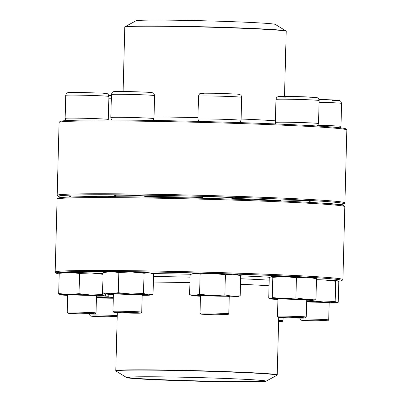 <?xml version="1.0" encoding="UTF-8"?>
<svg xmlns="http://www.w3.org/2000/svg" width="402" height="402" viewBox="0 0 402 402"><rect width="100%" height="100%" fill="white"/><g stroke="black" fill="none" stroke-linecap="round" stroke-linejoin="round"><path stroke-width="0.6" d="M344.921 202.854L346.831 129.987A143.921 3.769 -178.5 0 0 346.785 129.886A143.921 3.769 -178.5 0 0 203.055 122.454A143.921 3.769 -178.5 0 0 59.139 122.354A143.921 3.769 -178.5 0 0 59.089 122.449L57.179 195.322A143.921 3.769 1.5 0 1 201.151 195.322A143.921 3.769 1.5 0 1 344.921 202.854A143.921 3.769 1.5 0 1 344.871 202.955L343.886 203.884A142.961 3.744 -178.5 0 0 201.121 196.307A142.961 3.744 -178.5 0 0 58.159 196.402A142.961 3.744 -178.5 0 0 62.863 197.387M58.159 196.402L57.225 195.422A143.921 3.769 1.5 0 1 57.179 195.322M59.139 122.354L60.124 121.419A142.961 3.744 1.5 0 1 203.08 121.52A142.961 3.744 1.5 0 1 345.851 128.901L346.785 129.886M115.987 195.533A15.834 0.412 1.5 0 1 114.56 195.312A15.834 0.412 1.5 0 1 130.389 195.327A15.834 0.412 1.5 0 1 146.202 196.141A15.834 0.412 1.5 0 1 144.76 196.287M70.295 196.367A15.834 0.412 1.5 0 1 68.863 196.146A15.834 0.412 1.5 0 1 80.139 196.055A15.834 0.412 1.5 0 1 97.661 196.673M325.268 203.367A15.834 0.412 1.5 0 1 333.188 203.925A15.834 0.412 1.5 0 1 333.037 203.99M280.516 200.447A15.834 0.412 1.5 0 1 279.088 200.226A15.834 0.412 1.5 0 1 294.922 200.241A15.834 0.412 1.5 0 1 310.731 201.055A15.834 0.412 1.5 0 1 309.294 201.201M203.065 197.226A15.834 0.412 1.5 0 1 201.638 197.005A15.834 0.412 1.5 0 1 217.467 197.015A15.834 0.412 1.5 0 1 233.276 197.834A15.834 0.412 1.5 0 1 231.838 197.98M339.137 204.623A142.961 3.744 -178.5 0 0 343.886 203.884M107.585 196.689A99.786 2.613 1.5 0 1 115.962 196.457M144.76 196.417A99.786 2.613 1.5 0 1 203.06 197.488M231.828 198.367A99.786 2.613 1.5 0 1 280.516 200.548M300.877 320.153A13.432 0.352 -178.5 0 0 314.294 320.846A13.432 0.352 -178.5 0 0 327.725 320.856A13.432 0.352 -178.5 0 0 320.459 320.344A13.432 0.352 -178.5 0 0 306.229 320.007A13.432 0.352 -178.5 0 0 300.877 320.153L299.947 319.173A14.392 0.377 1.5 0 1 299.942 319.163A14.392 0.377 1.5 0 1 305.676 319.012A14.392 0.377 1.5 0 1 320.756 319.369A14.392 0.377 1.5 0 1 328.715 319.917A14.392 0.377 1.5 0 1 328.71 319.927L329.168 302.56M188.297 20.442A69.707 1.824 -178.5 0 0 136.062 20.758L125.022 26.748A80.596 2.111 1.5 0 1 185.417 26.381A80.596 2.111 1.5 0 1 285.993 30.959L275.285 24.406A69.707 1.824 -178.5 0 0 188.297 20.442M153.504 276.526A86.113 2.256 1.5 0 1 190.071 277.154M240.627 278.747A86.113 2.256 1.5 0 1 269.194 280.164M238.225 381.9A69.707 1.824 1.5 0 1 166.619 380.217A69.707 1.824 1.5 0 1 126.715 377.604A69.707 1.824 1.5 0 1 196.377 377.523A69.707 1.824 1.5 0 1 265.938 381.252A69.707 1.824 1.5 0 1 238.225 381.9M237.823 381.875A69.033 1.809 1.5 0 1 164.689 380.126A69.033 1.809 1.5 0 1 127.344 377.493A69.033 1.809 1.5 0 1 196.377 377.538A69.033 1.809 1.5 0 1 265.32 381.106A69.033 1.809 1.5 0 1 237.823 381.875M264.958 380.95A68.747 1.799 1.5 0 1 237.657 381.578A68.747 1.799 1.5 0 1 167.292 379.93A68.747 1.799 1.5 0 1 127.71 377.357M56.149 273.109L55.215 272.124A143.921 3.769 1.5 0 1 55.169 272.023A143.921 3.769 1.5 0 1 56.587 271.536A143.921 3.769 1.5 0 1 209.176 272.3A143.921 3.769 1.5 0 1 342.911 279.561A143.921 3.769 1.5 0 1 342.861 279.656L341.876 280.591A142.961 3.744 -178.5 0 0 210.949 273.335A142.961 3.744 -178.5 0 0 57.511 272.526A142.961 3.744 -178.5 0 0 56.149 273.109A142.961 3.744 -178.5 0 0 59.194 273.868M342.911 279.561L344.821 206.688A143.921 3.769 -178.5 0 0 344.775 206.593A143.921 3.769 -178.5 0 0 209.206 199.377A143.921 3.769 -178.5 0 0 58.491 198.668A143.921 3.769 -178.5 0 0 57.129 199.06A143.921 3.769 -178.5 0 0 57.079 199.156L55.169 272.023M338.122 281.249A142.961 3.744 -178.5 0 0 341.876 280.591M152.333 273.596A87.314 2.286 1.5 0 1 190.724 274.259M240.703 275.832A87.314 2.286 1.5 0 1 269.913 277.274M57.129 199.06L58.114 198.126A142.961 3.744 1.5 0 1 59.466 197.739A142.961 3.744 1.5 0 1 209.176 198.442A142.961 3.744 1.5 0 1 343.841 205.608L344.775 206.593M306.661 301.741A14.874 0.387 1.5 0 1 321.695 302.118A14.874 0.387 1.5 0 1 329.64 302.661A14.874 0.387 1.5 0 1 329.163 302.756M329.153 303.093A22.07 0.578 -178.5 0 0 336.73 302.912A22.07 0.578 -178.5 0 0 336.675 302.781A22.07 0.578 -178.5 0 0 323.414 301.972A22.07 0.578 -178.5 0 0 306.666 301.53M311.726 300.193L311.716 300.621L306.671 301.254M336.73 302.912L338.243 302.239L338.775 282.013L337.253 280.732L335.685 281.274L335.157 301.495L323.414 301.972L311.716 300.621M335.685 281.274L323.992 279.923L316.464 280.033M337.278 302.776L336.675 302.781L335.157 301.495M337.328 280.752A22.07 0.578 -178.5 0 0 337.313 280.747L337.253 280.732A22.07 0.578 -178.5 0 0 323.992 279.923A22.07 0.578 -178.5 0 0 316.474 279.681M306.656 301.897A14.392 0.377 -178.5 0 0 323.444 302.329A14.392 0.377 -178.5 0 0 326.188 302.329M278.641 320.364A14.392 0.377 1.5 0 1 283.018 320.746A14.392 0.377 1.5 0 1 283.013 320.756L283.098 317.665M278.601 321.826A13.432 0.352 -178.5 0 0 282.033 321.69A13.432 0.352 -178.5 0 0 278.616 321.359M117.203 316.686A13.432 0.352 -178.5 0 0 102.485 316.027A13.432 0.352 -178.5 0 0 90.656 316.072L89.721 315.093A14.392 0.377 1.5 0 1 89.716 315.083A14.392 0.377 1.5 0 1 89.857 315.032A14.392 0.377 1.5 0 1 102.088 315.032A14.392 0.377 1.5 0 1 117.233 315.645M90.656 316.072A13.432 0.352 -178.5 0 0 102.817 316.731A13.432 0.352 -178.5 0 0 117.198 316.836M96.435 297.661A14.874 0.387 1.5 0 1 113.304 298.113M113.309 297.897A22.07 0.578 -178.5 0 0 96.44 297.45M108.208 294.249L108.143 296.716L96.304 297.445M113.314 297.646L108.143 296.716M96.43 297.817A14.392 0.377 -178.5 0 0 113.299 298.249M68.199 313.203L67.265 312.223A14.392 0.377 1.5 0 1 67.26 312.213A14.392 0.377 1.5 0 1 72.998 312.063A14.392 0.377 1.5 0 1 88.073 312.419A14.392 0.377 1.5 0 1 96.033 312.967A14.392 0.377 1.5 0 1 96.028 312.977L95.043 313.907A13.432 0.352 -178.5 0 0 81.631 313.198A13.432 0.352 -178.5 0 0 68.199 313.203A13.432 0.352 -178.5 0 0 75.782 313.711A13.432 0.352 -178.5 0 0 89.696 314.037A13.432 0.352 -178.5 0 0 95.043 313.907M67.707 295.053A14.874 0.387 1.5 0 1 67.24 294.932A14.874 0.387 1.5 0 1 73.159 294.787A14.874 0.387 1.5 0 1 88.566 295.148A14.874 0.387 1.5 0 1 96.962 295.711A14.874 0.387 1.5 0 1 96.485 295.807M96.475 296.143A22.07 0.578 -178.5 0 0 104.053 295.962A22.07 0.578 -178.5 0 0 103.997 295.832A22.07 0.578 -178.5 0 0 90.731 295.023A22.07 0.578 -178.5 0 0 68.832 294.52A22.07 0.578 -178.5 0 0 60.144 294.812A22.07 0.578 -178.5 0 0 60.199 294.827A22.07 0.578 -178.5 0 0 67.702 295.39M105.6 293.907L105.565 295.289L104.6 295.827L103.997 295.832L102.475 294.545L90.731 295.023L79.033 293.671L68.832 294.52L58.682 293.54L60.144 294.812M103.083 274.259L102.475 294.545M103.007 274.325L91.309 272.973L79.566 273.45L69.41 272.471L59.21 273.315L58.682 293.54M59.21 273.315L60.722 272.646A22.07 0.578 -178.5 0 1 69.41 272.471A22.07 0.578 -178.5 0 1 91.309 272.973A22.07 0.578 -178.5 0 1 103.098 273.591M79.566 273.45L79.033 293.671M70.702 294.782A14.392 0.377 -178.5 0 0 93.505 295.38M113.892 312.374L112.957 311.389A14.392 0.377 1.5 0 1 112.952 311.379A14.392 0.377 1.5 0 1 129.354 311.434A14.392 0.377 1.5 0 1 141.73 312.133A14.392 0.377 1.5 0 1 141.725 312.143L140.74 313.073A13.432 0.352 -178.5 0 0 127.323 312.364A13.432 0.352 -178.5 0 0 113.892 312.374A13.432 0.352 -178.5 0 0 125.439 313.012A13.432 0.352 -178.5 0 0 140.74 313.073M113.404 294.219A14.874 0.387 1.5 0 1 112.932 294.098A14.874 0.387 1.5 0 1 129.871 294.163A14.874 0.387 1.5 0 1 142.655 294.877A14.874 0.387 1.5 0 1 142.177 294.973M142.167 295.309A22.07 0.578 -178.5 0 0 145.167 295.309A22.07 0.578 -178.5 0 0 149.745 295.128A22.07 0.578 -178.5 0 0 148.253 294.817A22.07 0.578 -178.5 0 0 130.876 294.008A22.07 0.578 -178.5 0 0 110.419 293.686A22.07 0.578 -178.5 0 0 105.837 293.978A22.07 0.578 -178.5 0 0 107.334 294.179A22.07 0.578 -178.5 0 0 113.394 294.555M151.252 273.239L148.83 272.762A22.07 0.578 -178.5 0 1 150.328 272.963L153.569 274.114L153.041 294.334L149.745 295.128M103.123 272.606L106.419 271.812A22.07 0.578 -178.5 0 1 110.997 271.631A22.07 0.578 -178.5 0 1 131.454 271.953A22.07 0.578 -178.5 0 1 148.83 272.762L144.042 273.244L131.454 271.953L118.821 272.491L110.997 271.631L103.123 272.606L102.595 292.827L105.837 293.978M118.821 272.491L118.288 292.716L110.419 293.686L102.595 292.827M144.042 273.244L143.514 293.47L130.876 294.008L118.288 292.716M153.041 294.334L148.253 294.817L143.514 293.47M116.399 293.947A14.392 0.377 -178.5 0 0 139.203 294.545M200.97 314.062L200.035 313.078A14.392 0.377 1.5 0 1 200.03 313.068A14.392 0.377 1.5 0 1 209.864 312.967A14.392 0.377 1.5 0 1 225.914 313.52A14.392 0.377 1.5 0 1 228.808 313.821A14.392 0.377 1.5 0 1 228.803 313.831L227.818 314.766A13.432 0.352 -178.5 0 0 214.402 314.052A13.432 0.352 -178.5 0 0 200.97 314.062A13.432 0.352 -178.5 0 0 203.663 314.334A13.432 0.352 -178.5 0 0 218.477 314.846A13.432 0.352 -178.5 0 0 227.818 314.766M200.482 295.907A14.874 0.387 1.5 0 1 200.01 295.787A14.874 0.387 1.5 0 1 210.346 295.696A14.874 0.387 1.5 0 1 226.748 296.264A14.874 0.387 1.5 0 1 229.733 296.565A14.874 0.387 1.5 0 1 229.256 296.661M229.246 297.003A22.07 0.578 -178.5 0 0 235.17 296.942A22.07 0.578 -178.5 0 0 236.823 296.817A22.07 0.578 -178.5 0 0 232.497 296.299A22.07 0.578 -178.5 0 0 212.196 295.545A22.07 0.578 -178.5 0 0 194.568 295.43A22.07 0.578 -178.5 0 0 192.915 295.671A22.07 0.578 -178.5 0 0 197.241 296.073A22.07 0.578 -178.5 0 0 200.472 296.249M190.141 274.466L189.608 294.691L194.568 295.43L199.578 294.339L200.111 274.114L195.146 273.375L190.141 274.466M192.915 295.671L189.608 294.691M225.391 274.697L212.774 273.491A22.07 0.578 -178.5 0 1 233.075 274.249A22.07 0.578 -178.5 0 1 237.406 274.651L240.708 275.631L233.075 274.249L225.391 274.697L224.864 294.922L212.196 295.545L199.578 294.339M192.437 273.757L193.498 273.501A22.07 0.578 -178.5 0 1 195.146 273.375A22.07 0.578 -178.5 0 1 212.774 273.491L200.111 274.114M240.708 275.631L240.18 295.852L232.497 296.299L224.864 294.922M236.823 296.817L240.18 295.852M203.477 295.641A14.392 0.377 -178.5 0 0 226.281 296.234M278.42 317.289A13.432 0.352 -178.5 0 0 291.837 317.982A13.432 0.352 -178.5 0 0 305.269 317.987A13.432 0.352 -178.5 0 0 292.968 317.309A13.432 0.352 -178.5 0 0 278.551 317.233A13.432 0.352 -178.5 0 0 278.42 317.289L277.491 316.304A14.392 0.377 1.5 0 1 277.486 316.294A14.392 0.377 1.5 0 1 277.626 316.243A14.392 0.377 1.5 0 1 292.887 316.319A14.392 0.377 1.5 0 1 306.259 317.047A14.392 0.377 1.5 0 1 306.254 317.057L306.711 299.691M277.933 299.133A14.874 0.387 1.5 0 1 277.46 299.013A14.874 0.387 1.5 0 1 292.334 299.023A14.874 0.387 1.5 0 1 307.183 299.791A14.874 0.387 1.5 0 1 307.043 299.852A14.874 0.387 1.5 0 1 306.706 299.887M306.701 300.224A22.07 0.578 -178.5 0 0 314.168 300.063A22.07 0.578 -178.5 0 0 314.279 300.043A22.07 0.578 -178.5 0 0 305.917 299.309A22.07 0.578 -178.5 0 0 284.073 298.661A22.07 0.578 -178.5 0 0 270.481 298.756A22.07 0.578 -178.5 0 0 270.365 298.892A22.07 0.578 -178.5 0 0 277.923 299.47M272.812 277.335L284.651 276.606A22.07 0.578 -178.5 0 1 306.495 277.259A22.07 0.578 -178.5 0 1 314.856 277.877L316.5 278.641L306.495 277.259L296.44 277.707L284.651 276.606A22.07 0.578 -178.5 0 0 271.059 276.707L269.25 277.903L268.722 298.128L270.481 298.756L272.285 297.56L272.812 277.335L270.928 276.732A22.07 0.578 -178.5 0 1 270.948 276.727L270.928 276.732M296.44 277.707L295.907 297.927L284.073 298.661L272.285 297.56M316.5 278.641L315.972 298.867L305.917 299.309L295.907 297.927M314.168 300.063L315.972 298.867M280.928 298.862A14.392 0.377 -178.5 0 0 303.731 299.46M317.917 125.253A21.587 0.563 1.5 0 1 340.981 126.424L341.584 103.409L340.831 101.389L339.243 100.475L335.64 100.103L318.942 99.45A18.708 0.487 1.5 0 1 337.434 100.244A18.708 0.487 1.5 0 1 332.158 100.661M341.584 103.409A21.587 0.563 -178.5 0 0 319.082 102.259M197.95 117.645A80.742 2.116 -178.5 0 0 183 117.314A80.742 2.116 -178.5 0 0 154.036 116.927M275.405 120.841A80.742 2.116 -178.5 0 0 241.105 119.017M284.505 96.405L286.209 31.311A80.742 2.116 -178.5 0 0 185.377 26.622A80.742 2.116 -178.5 0 0 124.786 27.085L123.102 91.51M153.363 282.063A80.742 2.116 1.5 0 1 189.925 282.666M240.481 284.279A80.742 2.116 1.5 0 1 269.044 285.797M265.938 381.252L276.978 375.267A80.596 2.111 -178.5 0 0 234.12 372.182A80.596 2.111 -178.5 0 0 148.052 370.106A80.596 2.111 -178.5 0 0 116.007 371.051L115.791 370.699A80.742 2.116 1.5 0 1 147.971 369.855A80.742 2.116 1.5 0 1 232.562 371.865A80.742 2.116 1.5 0 1 277.214 374.925L278.722 317.359M111.339 98.244A21.587 0.563 -178.5 0 0 108.857 98.178M65.742 95.329L65.139 118.344A21.587 0.563 1.5 0 1 73.742 118.118A21.587 0.563 1.5 0 1 96.359 118.655A21.587 0.563 1.5 0 1 108.299 119.474L108.902 96.46A21.587 0.563 -178.5 0 0 96.962 95.641A21.587 0.563 -178.5 0 0 74.345 95.103A21.587 0.563 -178.5 0 0 65.742 95.329C66.26 93.601 66.692 92.822 67.039 92.993L68.229 92.52L76.094 92.334L102.962 93.153L107.264 93.777C107.857 93.606 108.399 94.505 108.902 96.46M111.434 94.5L110.831 117.51A21.587 0.563 1.5 0 1 135.429 117.595A21.587 0.563 1.5 0 1 153.991 118.64L154.594 95.631A21.587 0.563 -178.5 0 0 136.032 94.581A21.587 0.563 -178.5 0 0 111.434 94.5C112.037 92.571 112.63 91.701 113.208 91.902C111.851 91.52 119.535 91.294 135.715 91.772C147.645 92.169 151.464 92.44 152.257 92.691L153.423 93.224C153.775 93.073 154.167 93.872 154.594 95.631M198.513 96.189L197.91 119.198A21.587 0.563 1.5 0 1 212.658 119.052A21.587 0.563 1.5 0 1 236.733 119.876A21.587 0.563 1.5 0 1 241.069 120.329L241.672 97.319A21.587 0.563 -178.5 0 0 237.336 96.867A21.587 0.563 -178.5 0 0 213.261 96.038A21.587 0.563 -178.5 0 0 198.513 96.189C199.116 94.259 199.709 93.395 200.286 93.591L204.618 93.194L214.417 93.259L235.215 93.978C241.461 94.41 239.401 94.581 240.502 94.912C240.853 94.761 241.245 95.565 241.672 97.319M285.546 97.158A18.708 0.487 1.5 0 1 290.958 96.47A18.708 0.487 1.5 0 1 316.143 97.656A18.708 0.487 1.5 0 1 309.676 97.792M275.576 122.349A21.587 0.563 1.5 0 1 298.465 122.464A21.587 0.563 1.5 0 1 318.525 123.555L319.128 100.54A21.587 0.563 -178.5 0 0 297.56 99.415A21.587 0.563 -178.5 0 0 275.963 99.415L275.36 122.424A21.587 0.563 1.5 0 1 275.576 122.349M299.942 319.163L299.967 318.123M340.564 127.846L340.981 126.424M327.725 320.856L328.71 319.927M125.022 26.748L124.786 27.085M286.209 31.311L285.993 30.959M115.791 370.699L117.309 312.686M126.715 377.604L116.007 371.051M277.214 374.925L276.978 375.267M282.033 321.69L283.013 320.756M89.716 315.083L89.741 314.042M111.409 95.44L108.716 95.369M96.033 312.967L96.49 295.611M67.26 312.213L67.712 294.857M70.275 197.03L70.3 196.02M108.244 119.977L108.299 119.474M65.139 118.344L66.129 120.6M104.053 295.962L104.6 295.832M141.73 312.133L142.182 294.777M144.74 197.05L144.77 195.945M112.952 311.379L113.409 294.023M115.957 196.729L115.997 195.191M153.298 120.449L153.991 118.64M110.831 117.51L111.289 119.148L112.118 119.992M228.808 313.821L229.261 296.465M231.808 199.116L231.848 197.633M200.03 313.068L200.487 295.711M203.04 198.276L203.075 196.879M239.863 122.61L240.527 121.947L241.069 120.329M197.91 119.198L198.849 121.409M309.264 202.357L309.299 200.859M277.486 316.294L277.938 298.937M280.506 200.935L280.526 200.106M275.36 122.424L275.747 123.942M317.072 125.992L317.675 125.53L318.525 123.555M319.128 100.54C318.696 98.786 318.304 97.987 317.952 98.138C316.238 97.721 321.113 97.465 303.399 96.787L288.169 96.43C277.591 96.379 278.702 96.555 278.008 96.716C276.903 97.068 276.219 97.967 275.963 99.415M305.269 317.987L306.254 317.057M270.365 298.892L269.737 298.706"/></g></svg>

